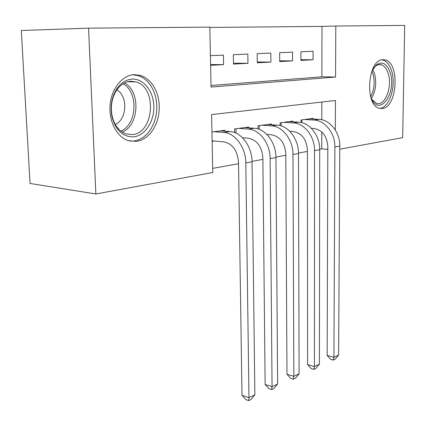 <?xml version="1.0" encoding="UTF-8"?>
<svg xmlns="http://www.w3.org/2000/svg" width="426" height="426" viewBox="0 0 426 426"><rect width="100%" height="100%" fill="white"/><g stroke="black" fill="none" stroke-linecap="round" stroke-linejoin="round"><path stroke-width="0.64" d="M382.255 108.513L379.262 108.268C364.337 105.259 367.723 59.166 382.937 59.661L385.312 59.933C400.152 63.186 397.245 107.656 382.255 108.513M136.474 141.432L128.04 140.585C116.735 136.837 108.587 121.043 110.11 104.785C111.532 88.507 122.353 75.226 134.11 74.641L140.82 75.493L145.538 77.713L149.776 81.174L153.376 85.717L156.209 91.137L158.163 97.224L159.175 103.72L159.218 110.382L158.28 116.948L156.411 123.173L153.669 128.806L150.165 133.626L146.022 137.438L141.395 140.085L136.474 141.432M335.321 130.031L335.459 100.488L211.594 114.578L212.76 172.514L95.861 193.974L30.06 183.468L21.3 30.502L88.56 28.164L209.832 27.11L211.04 87.074L335.566 77.031L335.8 26.018L404.7 25.416L402.661 137.646L339.772 149.196M211.008 85.525L321.886 76.786L321.981 26.412L209.837 27.434M321.981 26.412L335.8 26.018M210.604 65.343L223.581 64.635L223.416 55.119L210.407 55.678M247.825 54.07L233.357 54.693L233.507 64.097L247.943 63.309L247.825 54.07M270.824 53.08L257.187 53.665L257.288 62.798L270.899 62.052L270.824 53.08M292.534 52.148L279.658 52.702L279.717 61.573L292.571 60.87L292.534 52.148M300.9 60.417L313.057 59.752L313.057 51.269L300.884 51.791L300.9 60.417M212.68 168.366L238.539 163.749M252.016 161.342L262.879 159.404M275.947 157.066L285.793 155.309M298.477 153.046L307.402 151.448M319.718 149.249L321.747 148.887L321.779 131.969M321.8 119.781L321.838 102.038M212.132 141.368L214.267 141.059M224.752 131.181L224.736 130.271L211.946 131.991M234.572 132.566L234.518 128.95L248.757 127.033L248.768 127.875M258.007 128.956L257.975 125.792L271.41 123.982L271.415 124.754M280.132 125.611L280.111 122.81L292.806 121.096L292.806 121.815M301.044 122.496L301.038 119.988L313.051 118.369L313.051 119.035M95.861 193.974L88.56 28.164M321.747 148.887L327.807 149.398M321.886 76.786L335.566 77.031M223.581 64.635L210.588 64.544M247.943 63.309L233.491 63.224M270.899 62.052L257.277 61.994M292.571 60.87L279.712 60.833M313.057 59.752L300.9 59.731M212.127 140.873L223.911 141.885C232.559 143.775 237.426 150.532 238.517 162.168L241.995 395.296L248.965 397.65L245.807 162.934C245.861 147.572 235.072 132.917 223.746 132.443L214.086 131.703M254.865 394.843L251.063 399.455L248.704 400.584L248.965 397.65L254.865 394.843L252.027 161.821C252.096 146.571 241.345 132.044 230.029 131.581L220.386 130.857M248.704 400.584L245.919 399.636L241.995 395.296M134.014 136.789C123.077 137.252 115.702 130.452 111.894 116.383C109.983 105.595 111.868 96.074 117.539 87.825C121.612 82.479 126.415 79.587 131.948 79.135C143.45 78.341 153.451 91.089 153.834 106.111C154.377 121.117 145.341 135.383 134.014 136.789M130.585 81.259C125.462 81.686 121.021 84.369 117.262 89.306C112.027 96.92 110.291 105.712 112.054 115.664C114.296 125.132 118.907 131.197 125.888 133.87L132.507 134.552C154.095 133.056 157.316 87.57 136.096 81.941L130.585 81.259M129.525 141.027L134.169 141.006L139.057 139.669L143.653 137.055L147.769 133.274L151.251 128.498L153.972 122.917L155.831 116.751L156.757 110.238L156.715 103.635L155.708 97.197L153.765 91.164L150.948 85.791L147.369 81.291L143.152 77.862L138.466 75.658L132.694 74.779M115.249 124.392C127.023 119.738 128.173 95.925 116.846 89.881M371.669 71.579L376.057 65.125C382.175 60.843 386.909 63.405 390.264 72.803C396.776 92.245 380.173 116.857 371.786 99.29L370.519 96.255M371.909 99.524L376.493 103.358C384.939 106.553 392.591 86.824 388.214 73.613C386.691 68.735 384.396 65.78 381.323 64.752C379.188 64.161 377.09 64.757 375.034 66.541L373.368 68.352M379.449 108.321C389.231 108.566 396.526 86.068 391.702 71.147C389.822 65.056 386.968 61.365 383.139 60.082L381.776 59.832M242.511 137.763L248.449 138.237C257.038 140.037 261.846 146.581 262.863 157.865L265.126 384.465L272.054 386.68L270.111 158.578C270.238 143.668 259.599 129.493 248.331 129.067L238.725 128.386M277.619 384.034L273.907 388.523L271.681 389.588L272.054 386.68L277.619 384.034L275.952 157.529C276.101 142.731 265.499 128.673 254.247 128.253L244.657 127.587M271.681 389.588L268.918 388.693L265.126 384.465M235.961 128.758L236.031 133.168M266.857 134.446L271.559 134.797C280.084 136.517 284.824 142.859 285.787 153.818L286.97 374.246L293.839 376.328L292.971 154.484C293.173 140 282.678 126.272 271.484 125.888L261.942 125.255M299.095 373.831L295.474 378.197L293.37 379.204L293.839 376.328L299.095 373.831L298.482 153.493C298.695 139.121 288.242 125.494 277.065 125.122L267.539 124.504M293.37 379.204L290.628 378.363L286.97 374.246M259.194 125.627L259.237 129.376M289.76 131.299L293.365 131.554C301.821 133.2 306.496 139.35 307.402 150L307.615 364.581L314.431 366.546L314.526 150.618C314.787 136.544 304.441 123.231 293.333 122.89L283.86 122.305M319.404 364.182L315.863 368.442L313.877 369.39L314.431 366.546L319.404 364.182L319.724 149.686C319.995 135.713 309.691 122.502 298.605 122.171L289.147 121.591M313.877 369.39L311.156 368.602L307.615 364.581M281.128 122.672L281.149 125.899M311.347 128.317L313.978 128.487C322.349 130.063 326.966 136.032 327.818 146.395L327.168 355.433L333.925 357.286L334.879 146.97C335.187 133.279 324.995 120.361 313.978 120.057L304.579 119.509M338.633 355.05L335.177 359.198L333.292 360.098L333.925 357.286L338.633 355.05L339.788 146.091C340.113 132.491 329.958 119.669 318.962 119.376L309.585 118.838M333.292 360.098L330.592 359.352L327.168 355.433M301.874 119.876L301.88 122.693M223.746 132.443L230.029 131.581M245.807 162.934L252.027 161.821M124.536 82.953C140.894 91.329 139.174 125.755 122.225 132.081M120.846 131.091C137.055 124.861 138.69 91.979 123.061 83.794M372.766 69.358L374.491 73.421C376.818 82.745 375.785 91.105 371.403 98.507M370.695 96.761C374.305 89.652 375.045 81.978 372.91 73.741L371.893 71.078M248.331 129.067L254.247 128.253M270.111 158.578L275.952 157.529M271.484 125.888L277.065 125.122M292.971 154.484L298.482 153.493M293.333 122.89L298.605 122.171M314.526 150.618L319.724 149.686M313.978 120.057L318.962 119.376M334.879 146.97L339.788 146.091M140.82 75.493L137.699 75.429M112.054 115.664L111.894 116.383M117.262 89.306L117.539 87.825M127.795 81.712L136.096 81.941M375.034 66.541L376.057 65.125M378.219 64.731L381.323 64.752"/></g></svg>
